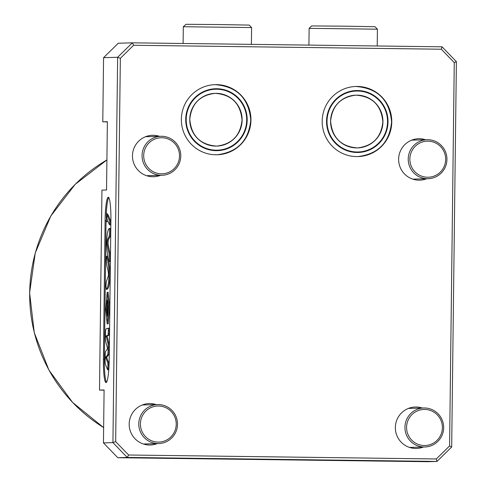 <?xml version="1.0" encoding="UTF-8"?>
<svg xmlns="http://www.w3.org/2000/svg" width="486" height="486" viewBox="0 0 486 486"><rect width="100%" height="100%" fill="white"/><g stroke="black" fill="none" stroke-linecap="round" stroke-linejoin="round"><path stroke-width="0.73" d="M183.313 26.724L186.029 24.3L219.399 24.561L249.19 25.09L251.602 27.562L183.313 26.724L183.107 43.485M309.132 28.346L311.605 25.934L345.218 26.183L375.016 26.712L377.422 29.178L309.132 28.346L308.926 45.101M108.08 308.561L107.054 299.977L106.276 307.589L107.291 316.173L108.08 308.561M107.661 300.846L107.248 307.602L107.734 315.347M107.692 214.715L107.206 213.664L106.24 213.652L106.489 221.701L106.24 213.652M109.441 224.811L110.413 224.824L110.632 221.015L108.117 214.721L107.151 214.709L106.884 218.487L109.441 224.811L109.66 221.002L107.151 214.709M110.328 228.402L110.377 228.444C111.1 240.752 108.299 235.346 108.044 243.632L109.544 251.566C110.134 251.766 110.486 260.423 109.866 261.243L109.982 261.608L109.016 261.596L108.9 261.231C109.52 260.411 109.168 251.754 108.578 251.554L107.078 243.62C107.327 235.333 110.134 240.74 109.411 228.432L110.273 228.444M107.072 288.988L107.187 289.304L107.357 288.994C108.864 288.241 109.757 282.961 110.03 273.156C109.496 264.615 108.627 259.074 107.424 256.535L107.521 256.165L106.549 256.152L106.452 256.523C105.887 268.327 108.269 266.863 108.487 275.471L106.47 281.248C105.905 284.565 105.881 287.141 106.391 288.982C107.898 288.228 108.785 282.949 109.064 273.144C108.53 264.603 107.661 259.062 106.452 256.523M107.193 323.87L108.165 323.883L109.605 306.496L108.141 292.274L107.175 292.262L105.735 309.855L107.193 323.87L108.633 306.484L107.175 292.262M107.71 369.791L108.627 369.864L108.87 364.937A2.436 0.304 -89.3 0 0 108.682 362.611L106.835 358.03L106.859 357.082L108.475 355.017A4.878 0.614 -89.3 0 0 109.052 350.187L109.089 347.156A4.878 0.614 -89.3 0 0 108.779 342.715L107.078 335.917L109.058 335.267L109.289 330.668A2.436 0.304 -89.3 0 0 109.016 328.238L108.05 328.226A2.436 0.304 -89.3 0 0 108.044 328.226A2.436 0.304 -89.3 0 0 108.032 328.226L106.094 328.864A4.878 0.614 -89.3 0 0 105.444 333.754L105.401 337.211A4.878 0.614 -89.3 0 0 105.711 341.652L107.37 347.763L107.327 349.161L105.748 351.171A4.878 0.614 -89.3 0 0 105.17 356.007L105.122 359.907A4.878 0.614 -89.3 0 0 105.498 364.561L107.661 369.852L107.904 364.925A2.436 0.304 -89.3 0 0 107.716 362.599L105.869 358.018L105.887 357.07L107.509 355.005A4.878 0.614 -89.3 0 0 108.086 350.175L108.123 347.144A4.878 0.614 -89.3 0 0 107.813 342.703L106.112 335.905L108.092 335.255L108.323 330.656A2.436 0.304 -89.3 0 0 108.05 328.226M108.287 197.243A23.17 2.904 -89.3 0 0 105.098 220.498L103.397 359.512A23.17 2.904 -89.3 0 0 106.003 382.597A23.17 2.904 -89.3 0 0 109.21 359.348L110.905 220.328A23.17 2.904 -89.3 0 0 108.299 197.243A23.17 2.904 -89.3 0 0 108.287 197.243M108.779 197.577A23.17 2.904 -89.3 0 0 106.276 213.652M322.188 121.075A35.077 34.798 88.3 0 0 358 156.583A35.077 34.798 88.3 0 0 391.777 121.968A35.077 34.798 88.3 0 0 355.971 86.459A35.077 34.798 88.3 0 0 322.188 121.075M181.363 119.258A35.077 34.798 88.3 0 0 217.175 154.767A35.077 34.798 88.3 0 0 250.952 120.157A35.077 34.798 88.3 0 0 215.146 84.649A35.077 34.798 88.3 0 0 181.363 119.258M156.146 404.595A20.734 20.57 88.3 0 0 129.191 424.035A20.734 20.57 88.3 0 0 157.27 443.603M159.42 136.317A20.734 20.57 88.3 0 0 132.471 155.757A20.734 20.57 88.3 0 0 160.55 175.325M425.584 139.743A20.734 20.57 88.3 0 0 398.635 159.183A20.734 20.57 88.3 0 0 426.714 178.751M422.304 408.021A20.734 20.57 88.3 0 0 395.355 427.461A20.734 20.57 88.3 0 0 423.434 447.029M115.668 441.628L128.608 455.005L436.319 458.966L449.58 445.929L454.264 62.609L441.324 49.232L133.614 45.271L120.352 58.308L115.668 441.628L112.928 442.618L117.636 57.275L132.332 42.829L442.053 46.814L456.39 61.637L451.682 446.98L436.987 461.427L127.271 457.441L112.928 442.618L103.451 442.892L104.095 389.966L99.509 390.1L104.095 390.173M133.614 45.271L132.332 42.829L118.268 43.236L103.567 57.682L102.783 121.822L107.37 121.895M103.451 442.892L117.788 457.715L427.504 461.7L436.987 461.427L436.319 458.966M128.608 455.005L127.271 457.441L117.788 457.715M120.352 58.308L117.636 57.275L103.567 57.682M99.509 390.1L101.951 190.111L106.537 189.983L107.376 121.694L102.783 121.822M442.053 46.814L441.324 49.232M456.39 61.637L454.264 62.609M451.682 446.98L449.58 445.929M106.057 220.93L104.362 359.525A23.17 2.904 -89.3 0 0 106.495 382.282M107.187 289.304L106.215 289.291L106.391 288.982M109.411 228.432C107.892 228.979 106.926 234.003 106.519 243.516C106.926 251.76 107.722 257.665 108.9 261.231M158.545 406.004A18.049 17.909 88.3 0 0 140.418 423.822A18.049 17.909 88.3 0 0 158.102 442.096A18.049 17.909 88.3 0 0 176.23 424.278A18.049 17.909 88.3 0 0 158.545 406.004M157.901 443.566A19.513 19.361 -91.7 0 1 138.783 424.211A19.513 19.361 -91.7 0 1 158.375 404.546A19.513 19.361 -91.7 0 1 177.499 423.901A19.513 19.361 -91.7 0 1 157.901 443.566M161.82 137.726A18.049 17.909 88.3 0 0 143.698 155.544A18.049 17.909 88.3 0 0 161.382 173.824A18.049 17.909 88.3 0 0 179.504 156.006A18.049 17.909 88.3 0 0 161.82 137.726M161.182 175.288A19.513 19.361 -91.7 0 1 142.058 155.933A19.513 19.361 -91.7 0 1 161.656 136.268A19.513 19.361 -91.7 0 1 180.774 155.623A19.513 19.361 -91.7 0 1 161.182 175.288M427.984 141.153A18.049 17.909 88.3 0 0 409.856 158.971A18.049 17.909 88.3 0 0 427.54 177.25A18.049 17.909 88.3 0 0 445.668 159.432A18.049 17.909 88.3 0 0 427.984 141.153M427.34 178.714A19.513 19.361 -91.7 0 1 408.222 159.359A19.513 19.361 -91.7 0 1 427.82 139.695A19.513 19.361 -91.7 0 1 446.938 159.05A19.513 19.361 -91.7 0 1 427.34 178.714M424.709 409.431A18.049 17.909 88.3 0 0 406.582 427.249A18.049 17.909 88.3 0 0 424.266 445.522A18.049 17.909 88.3 0 0 442.394 427.71A18.049 17.909 88.3 0 0 424.709 409.431M424.065 446.992A19.513 19.361 -91.7 0 1 404.941 427.637A19.513 19.361 -91.7 0 1 424.539 407.973A19.513 19.361 -91.7 0 1 443.663 427.328A19.513 19.361 -91.7 0 1 424.065 446.992M109.289 330.668L108.323 330.656M106.021 220.51L105.098 220.498M106.908 159.949A155.617 154.384 88.3 0 0 29.689 292.785A155.617 154.384 88.3 0 0 103.633 427.565M104.362 359.525L103.397 359.512M108.828 368.4L107.862 368.388M108.87 364.937L107.904 364.925M108.682 362.611L107.716 362.599M106.835 358.03L105.869 358.018M106.859 357.082L105.887 357.07M108.475 355.017L107.509 355.005M109.052 350.187L108.086 350.175M109.089 347.156L108.123 347.144M108.779 342.715L107.813 342.703M107.06 336.385L106.094 336.373M107.078 335.917L106.112 335.905M109.058 335.267L108.092 335.255M109.253 333.803L108.287 333.791M215.037 84.649A35.077 34.798 -91.7 0 1 250.733 120.157A35.077 34.798 -91.7 0 1 217.066 154.773M247.186 120.097A30.976 30.733 88.3 0 0 216.835 88.725A30.976 30.733 88.3 0 0 185.725 119.301A30.976 30.733 88.3 0 0 216.076 150.672A30.976 30.733 88.3 0 0 247.186 120.097M186.211 119.307A30.49 30.247 -91.7 0 1 216.829 89.211A30.49 30.247 -91.7 0 1 246.7 120.091A30.49 30.247 -91.7 0 1 216.082 150.186A30.49 30.247 -91.7 0 1 186.211 119.307M242.119 120.054A26.39 26.183 88.3 0 0 215.177 93.336A26.39 26.183 88.3 0 0 189.759 119.374A26.39 26.183 88.3 0 0 216.701 146.092A26.39 26.183 88.3 0 0 242.119 120.054M215.146 93.336A26.39 26.183 -91.7 0 1 242.058 120.054A26.39 26.183 -91.7 0 1 216.671 146.098M382.944 121.865A26.39 26.183 88.3 0 0 356.001 95.147A26.39 26.183 88.3 0 0 330.583 121.184A26.39 26.183 88.3 0 0 357.526 147.908A26.39 26.183 88.3 0 0 382.944 121.865M327.029 121.123A30.49 30.247 -91.7 0 1 357.653 91.028A30.49 30.247 -91.7 0 1 387.524 121.901A30.49 30.247 -91.7 0 1 356.906 151.996A30.49 30.247 -91.7 0 1 327.029 121.123M355.971 95.147A26.39 26.183 -91.7 0 1 382.883 121.865A26.39 26.183 -91.7 0 1 357.496 147.908M388.01 121.907A30.976 30.733 88.3 0 0 357.66 90.536A30.976 30.733 88.3 0 0 326.549 121.117A30.976 30.733 88.3 0 0 356.9 152.489A30.976 30.733 88.3 0 0 388.01 121.907M355.861 86.465A35.077 34.798 -91.7 0 1 391.558 121.968M391.558 121.974A35.077 34.798 -91.7 0 1 357.884 156.583M103.633 427.595L72.554 402.408L48.91 370.053L34.269 332.685L29.61 292.791L35.241 253.03L50.787 216.045L75.221 184.309L106.908 159.93M108.627 369.864L107.661 369.852M107.455 221.713L106.489 221.701M251.602 27.562L251.396 44.36M377.422 29.178L377.215 45.982M142.246 404.996L157.573 404.552M143.376 444.004L158.703 443.56M145.527 136.718L160.854 136.274M146.651 175.725L161.978 175.282M411.691 140.144L427.018 139.701M412.814 179.152L428.142 178.708M408.41 408.422L423.737 407.979M409.54 447.43L424.867 446.986M214.927 84.655C236.816 86.32 248.765 98.154 250.77 120.157C248.65 140.764 237.381 152.3 216.95 154.773M216.701 146.092C200.281 144.852 191.308 135.946 189.789 119.374C191.393 103.864 199.855 95.183 215.177 93.336M215.116 93.336C231.536 94.576 240.509 103.482 242.028 120.054C240.424 135.57 231.968 144.251 216.641 146.098M356.001 95.147C340.68 96.993 332.217 105.675 330.614 121.19C332.132 137.763 341.105 146.669 357.526 147.908M357.465 147.908C372.792 146.061 381.249 137.38 382.853 121.871C381.334 105.298 372.367 96.392 355.94 95.147M357.775 156.589C378.205 154.111 389.48 142.574 391.588 121.974C389.59 99.97 377.64 88.136 355.752 86.465"/></g></svg>
